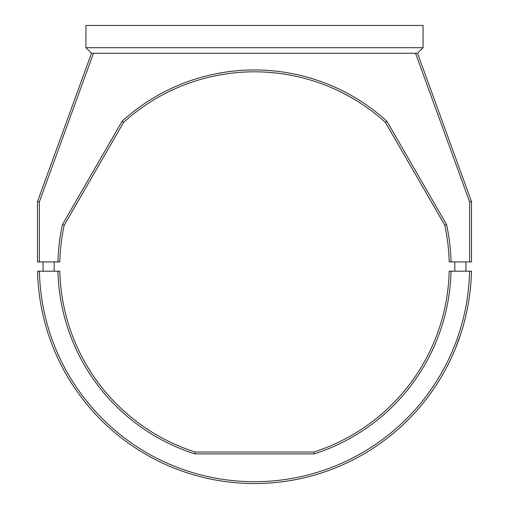 <?xml version="1.0" encoding="UTF-8"?>
<svg xmlns="http://www.w3.org/2000/svg" width="509" height="509" viewBox="0 0 509 509"><rect width="100%" height="100%" fill="white"/><g stroke="black" fill="none" stroke-linecap="round" stroke-linejoin="round"><path stroke-width="0.76" d="M423.074 47.706L423.074 25.45L85.926 25.45L85.926 47.706L423.074 47.706L417.514 53.267L91.486 53.267L85.926 47.706M460.365 335.151C457.61 343.95 451.935 356.873 450.166 360.372C451.897 356.943 457.597 343.989 460.365 335.151L454.995 349.556M56.658 355.689L58.834 360.372M314.168 453.875L194.832 453.875A196.595 196.595 0 0 1 57.962 271.189L59.814 271.189A194.737 194.737 0 0 0 195.125 452.024L313.875 452.024A194.737 194.737 0 0 0 449.186 271.189L451.038 271.189A196.595 196.595 0 0 1 314.168 453.875L313.875 452.024M194.832 453.875L195.125 452.024M39.409 271.189A215.142 215.142 0 0 0 254.5 481.699A215.142 215.142 0 0 0 469.591 271.189L471.442 271.189A216.993 216.993 0 0 1 254.5 483.55A216.993 216.993 0 0 1 37.558 271.189L57.962 271.189M451.038 271.189L469.591 271.189M57.962 261.919A196.595 196.595 0 0 1 62.442 224.571L64.191 225.245A194.737 194.737 0 0 0 59.814 261.919L37.507 261.919L37.507 201.583L91.486 53.267M62.442 224.571L122.109 121.225L123.572 122.402L64.191 225.245M122.109 121.225A196.595 196.595 0 0 1 386.891 121.225L385.428 122.402A194.737 194.737 0 0 0 123.572 122.402M386.891 121.225L446.558 224.571L444.809 225.245L385.428 122.402M446.558 224.571A196.595 196.595 0 0 1 451.038 261.919L449.186 261.919A194.737 194.737 0 0 0 444.809 225.245M37.507 201.583L39.358 201.908L39.358 261.919M417.514 53.267L471.493 201.583L469.642 201.908L415.541 53.267L93.459 53.267L39.358 201.908M471.493 201.583L471.493 261.919L469.642 261.919L469.642 201.908M469.642 261.919L451.038 261.919M449.186 261.919L449.555 261.919M469.508 295.856L469.642 294.864M39.358 294.864L39.492 295.856M39.358 295.856L39.734 296.232L39.358 295.856M465.932 261.919L465.932 271.189M454.804 261.919L454.804 271.189M54.196 261.919L54.196 271.189M43.068 261.919L43.068 271.189"/></g></svg>
